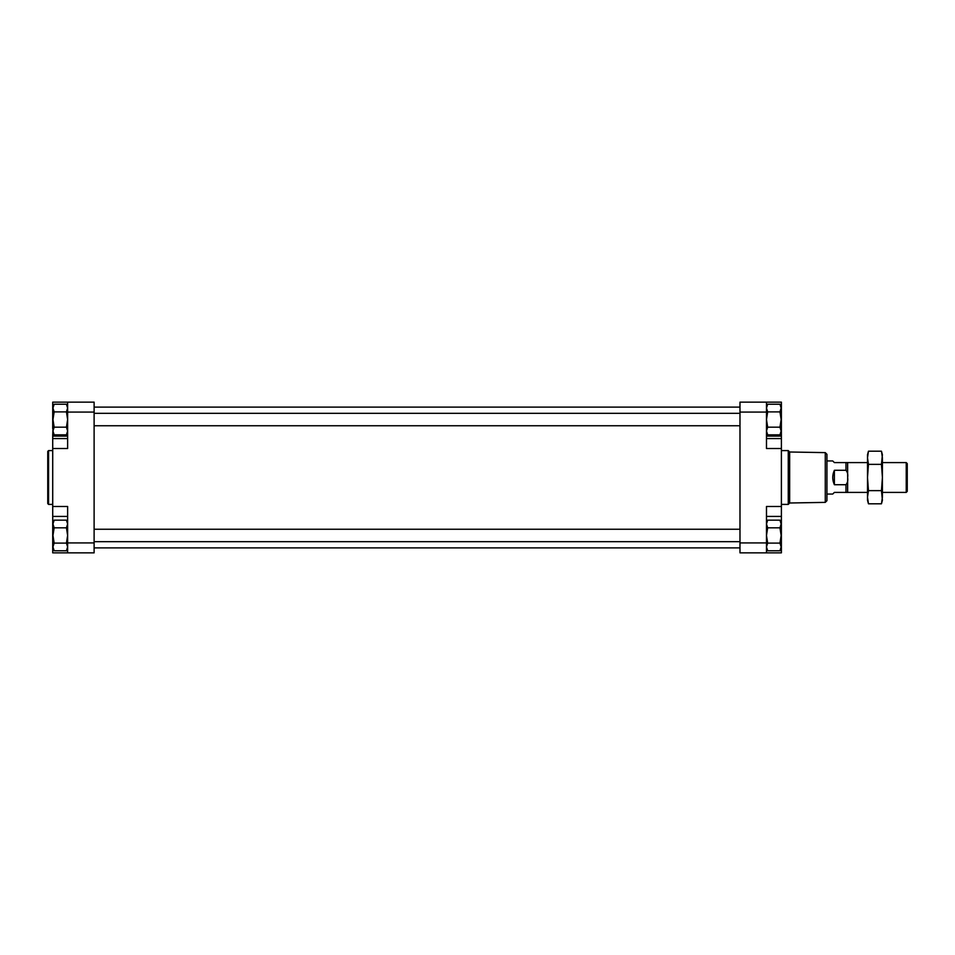 <?xml version="1.0" encoding="UTF-8"?>
<svg xmlns="http://www.w3.org/2000/svg" width="955" height="955" viewBox="0 0 955 955"><rect width="100%" height="100%" fill="white"/><g stroke="black" fill="none" stroke-linecap="round" stroke-linejoin="round"><path stroke-width="1.43" d="M781.393 435.217L781.393 552.85L739.982 552.85L739.982 402.151L781.393 402.151L781.393 435.217L766.483 435.217M766.483 436.101L781.393 436.101M766.483 432.782L767.665 434.835L766.483 431.015L767.665 427.183L766.483 419.543L767.665 411.892L766.483 408.06L767.665 404.24L766.483 408.06M766.483 548.707L767.665 550.76L766.483 546.94L767.665 543.109L766.483 535.457L767.665 527.817L766.483 523.985L767.665 520.165L766.483 523.985M67.626 435.217L52.716 435.217L52.716 552.85L67.626 552.85L67.626 506.484L52.716 506.484M52.967 428.652L52.716 435.217M67.626 432.782L66.444 434.835L67.626 431.015L66.444 427.183L67.626 419.543L66.444 411.892L67.626 408.06L66.444 404.24L67.626 408.06M67.626 548.707L66.444 550.76L67.626 546.94L66.444 543.109L67.626 535.457L66.444 527.817L67.626 523.985L66.444 520.165L67.626 523.985M67.626 552.85L94.115 552.85L94.115 412.083L67.626 412.083L67.626 448.516L52.716 448.516M94.115 412.083L94.115 402.151L52.716 402.151L52.716 428.652M67.626 412.083L67.626 402.151M766.483 402.151L766.483 448.516L781.393 448.516M781.393 506.484L766.483 506.484L766.483 542.918L739.982 542.918M766.483 552.85L766.483 542.918M67.626 438.584L52.716 438.584M67.626 436.101L52.716 436.101M67.626 516.416L52.716 516.416M766.483 438.584L781.393 438.584M766.483 516.416L781.393 516.416M66.444 527.817L54.149 527.817L52.967 535.457L54.149 543.109L52.967 546.94L54.149 550.76L52.967 546.94L54.149 550.76L66.444 550.76M66.444 543.109L54.149 543.109M67.626 522.218L66.444 520.165L54.149 520.165L52.967 523.985L54.149 527.817M54.149 520.165L52.967 522.218L52.967 546.94M67.626 406.293L66.444 404.24L54.149 404.24L52.967 408.06L54.149 411.892L52.967 419.543L54.149 427.183L52.967 431.015L54.149 434.835L52.967 431.015L52.967 432.782L54.149 434.835L66.444 434.835M66.444 411.892L54.149 411.892M66.444 427.183L54.149 427.183M54.149 404.24L52.967 406.293L52.967 431.015M767.665 543.109L779.96 543.109L781.142 546.94L779.96 550.76L781.142 546.94L779.96 550.76L767.665 550.76M767.665 527.817L779.96 527.817L781.142 535.457L779.96 543.109M766.483 522.218L767.665 520.165L779.96 520.165L781.142 523.985L779.96 527.817M779.96 520.165L781.142 522.218L781.142 546.94M767.665 411.892L779.96 411.892L781.142 419.543L779.96 427.183L781.142 431.015L779.96 434.835L781.142 431.015L779.96 434.835L767.665 434.835M766.483 406.293L767.665 404.24L779.96 404.24L781.142 408.06L779.96 411.892M767.665 427.183L779.96 427.183M779.96 404.24L781.142 406.293L781.142 431.015M48.574 504.407L48.574 450.593L47.75 451.417L47.75 503.583L48.574 504.407L52.716 504.407M781.393 450.593L788.257 450.593L788.257 504.407L781.393 504.407M825.275 452.622L825.275 502.378L826.935 500.695L826.935 454.305L825.275 452.622L789.666 452.002L789.666 502.999L788.257 504.407M826.935 460.943L832.724 460.943L834.384 462.59L847.634 462.59L847.634 476.593M867.51 462.59L845.975 462.59L845.975 470.278L834.384 470.278C832.187 475.089 832.187 479.911 834.384 484.722L845.975 484.722L845.975 492.41L834.384 492.41L832.724 494.057L826.935 494.057M845.975 492.41L867.51 492.41M847.634 478.443L847.634 492.41M845.975 470.278C847.586 472.224 848.136 474.623 847.634 477.5C848.136 480.377 847.586 482.788 845.975 484.722M882.408 462.59L906.235 462.59L906.235 492.41L882.408 492.41M906.235 462.59L907.25 463.617L907.25 491.383L906.235 492.41M834.384 470.278L834.384 484.722M867.51 497.221L868.453 490.643L867.51 477.5L867.51 500.277L868.453 503.798L867.51 497.221M868.453 451.202L867.51 454.723L867.51 477.5L868.453 464.357L867.51 457.779L868.453 451.202L881.465 451.202L882.408 457.779L882.408 497.221L881.465 503.798L868.453 503.798M882.002 453.577L881.465 451.202L882.408 454.723L881.465 464.357L882.408 477.5L881.465 490.643L882.408 500.277L881.465 503.798M881.465 490.643L868.453 490.643M881.465 464.357L868.453 464.357M94.115 542.918L67.626 542.918M766.483 412.083L739.982 412.083M94.115 547.884L739.982 547.884M94.115 407.117L739.982 407.117M94.115 541.676L739.982 541.676M94.115 529.249L739.982 529.249M94.115 425.751L739.982 425.751M94.115 413.324L739.982 413.324M48.574 450.593L52.716 450.593M789.666 452.002L788.257 450.593M825.275 502.378L789.666 502.999"/></g></svg>
